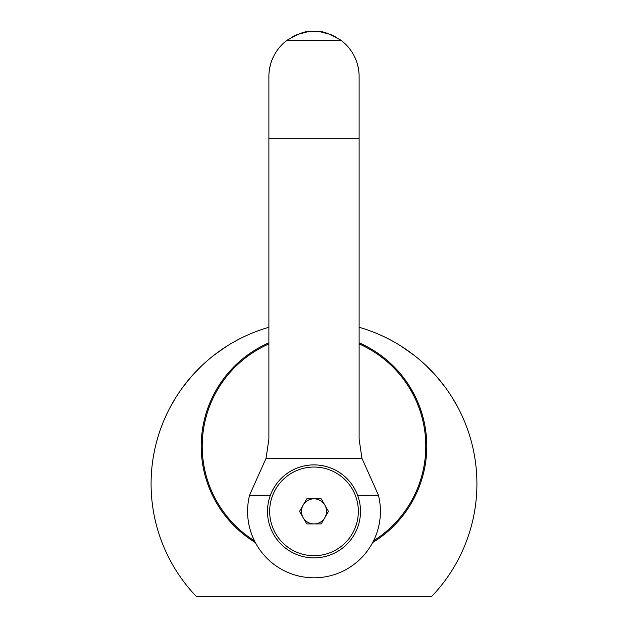 <?xml version="1.0" encoding="UTF-8"?>
<svg xmlns="http://www.w3.org/2000/svg" width="628" height="628" viewBox="0 0 628 628"><rect width="100%" height="100%" fill="white"/><g stroke="black" fill="none" stroke-linecap="round" stroke-linejoin="round"><path stroke-width="0.94" d="M268.886 327.267A162.919 162.919 0 0 0 196.438 596.6L431.562 596.6A162.919 162.919 0 0 0 359.114 327.267M227.171 345.957L214.407 354.883M193.189 374.508L201.8 365.684L192.969 374.751M191.595 376.298L182.921 387.06L191.595 376.298M180.919 389.831L176.735 396.064M170.573 406.536L175.628 397.814L169.56 408.451M168.029 411.466L164.583 418.876M162.833 423.06L160.58 428.995M151.788 468.661L151.458 472.735L151.788 468.661M151.45 472.868L151.254 476.291L151.45 472.868M166.043 415.61L167.966 411.583M177.088 395.514L180.526 390.396M435.023 374.743L426.2 365.684L434.804 374.5M436.405 376.298L445.079 387.06L436.405 376.298M447.505 390.428L450.896 395.475M452.372 397.814L458.44 408.451L452.372 397.814M461.973 415.65L459.971 411.466M465.717 424.442L465.191 423.123M476.212 468.661L476.542 472.727L476.212 468.661M476.55 472.868L476.746 476.291L476.55 472.868M451.249 396.025L447.105 389.862M414.347 355.464L400.837 345.965M201.211 446.218A112.789 112.789 0 0 0 255.353 542.553A112.789 112.789 0 0 1 268.886 342.841A112.789 112.789 0 0 0 201.211 446.218M372.647 542.553A112.789 112.789 0 0 0 359.114 342.841A112.789 112.789 0 0 1 372.647 542.553M249.583 495.202A66.419 66.419 0 0 0 314 577.799A66.419 66.419 0 0 0 378.417 495.202M266.06 458.299L361.94 458.299L359.114 439.137L359.114 138.694L268.886 138.694L268.886 439.137L266.06 458.299L249.559 495.194L270.417 495.194M357.583 495.194L378.441 495.194L361.94 458.299M319.189 465.175L324.409 466.07M327.942 467.028L329.669 467.609M332.754 468.833L334.912 469.854M348.964 480.734L349.733 481.637M352.52 485.342L355.385 490.193M272.615 490.193L275.48 485.342M278.267 481.637L279.036 480.734M293.088 469.854L295.246 468.833M298.331 467.609L300.058 467.028M303.591 466.07L308.811 465.175M268.886 138.694L268.886 76.467A45.114 45.114 0 0 1 286.863 40.42L341.137 40.42C318.749 27.169 318.263 33.221 316.127 31.4L320.288 31.793L330.32 34.407M359.114 138.694L359.114 76.467A45.114 45.114 0 0 0 341.137 40.42M297.531 34.462L307.681 31.793L311.873 31.4C309.769 33.198 309.172 27.2 286.863 40.42M269.412 69.575L270.401 64.865M271.932 60.17L274.067 55.476M280.041 46.77L283.087 43.607M285.936 41.142L288.904 38.975M291.125 37.578L293.15 36.455M294.289 35.882L296.84 34.744M331.082 34.713L336.773 37.515M338.939 38.873L342.127 41.189M344.976 43.662L348.022 46.841M353.957 55.523L356.084 60.21M357.607 64.896L358.588 69.582M311.873 31.4L316.127 31.4M314 464.885A46.496 46.496 0 0 1 360.496 511.38A46.496 46.496 0 0 1 314 557.876A46.496 46.496 0 0 1 267.504 511.38A46.496 46.496 0 0 1 314 464.885A46.496 46.496 0 0 0 267.504 511.38A46.496 46.496 0 0 0 314 557.876A46.496 46.496 0 0 0 360.496 511.38A46.496 46.496 0 0 0 314 464.885M321.238 523.917L328.468 511.38L321.238 498.852L306.762 498.852L299.532 511.38L306.762 523.917L321.238 523.917M314 523.917A12.529 12.529 0 0 0 324.857 505.116A12.529 12.529 0 0 0 303.143 505.116A12.529 12.529 0 0 0 314 523.917M415.037 396.087L409.786 386.66M217.029 388.606L218.214 386.66M268.886 343.932A111.784 111.784 0 0 0 254.466 540.826M373.534 540.826A111.784 111.784 0 0 0 359.114 343.932M314 467.044A44.337 44.337 0 0 1 358.337 511.38A44.337 44.337 0 0 1 314 555.717A44.337 44.337 0 0 1 269.663 511.38A44.337 44.337 0 0 1 314 467.044"/></g></svg>

